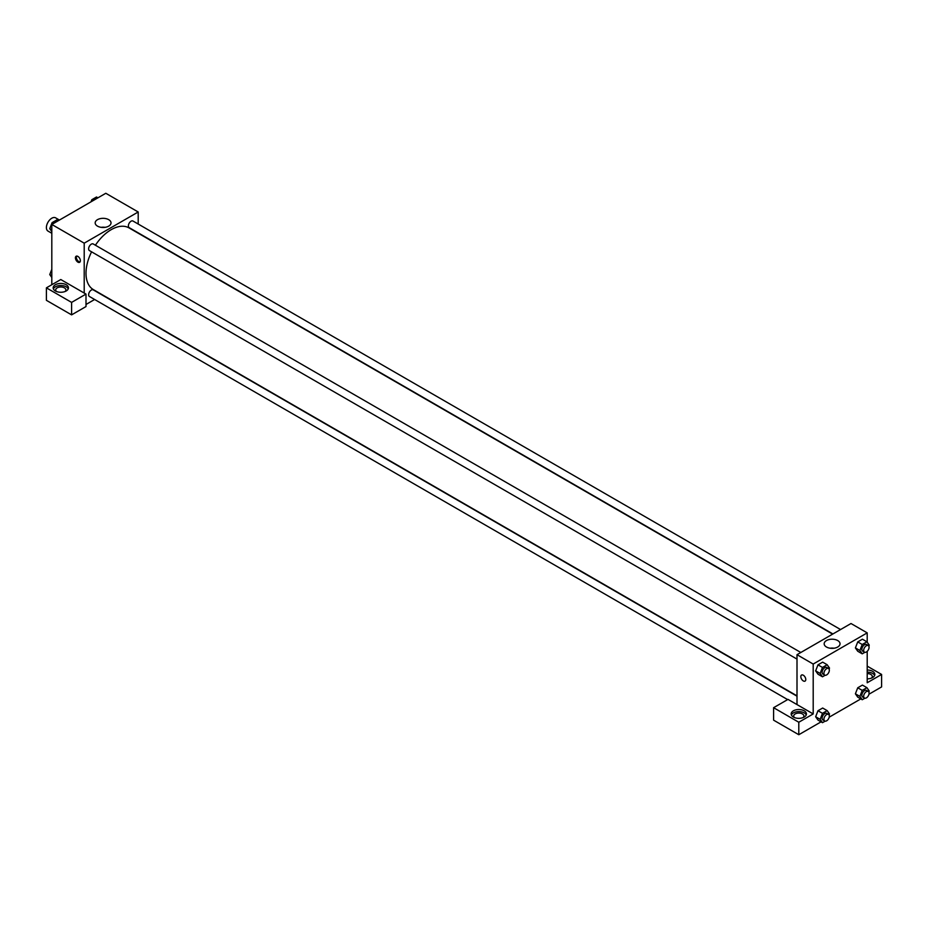 <?xml version="1.0" encoding="UTF-8"?>
<svg xmlns="http://www.w3.org/2000/svg" width="928" height="928" viewBox="0 0 928 928"><rect width="100%" height="100%" fill="white"/><g stroke="black" fill="none" stroke-linecap="round" stroke-linejoin="round"><path stroke-width="1.39" d="M59.438 220.052L55.622 217.848A7.633 4.408 120 0 0 49.729 219.89A7.633 4.408 120 0 0 46.4 227.58A7.633 4.408 120 0 0 47.978 231.072L51.806 233.276M51.806 284.734L51.806 224.46L105.804 193.279L138.202 211.99L138.202 224.042M108.704 219.669A7.923 4.57 180 0 1 111.024 222.906A7.923 4.57 180 0 1 103.101 227.476A7.923 4.57 180 0 1 95.178 222.906A7.923 4.57 180 0 1 100.062 218.672A7.923 4.57 180 0 1 108.704 219.669M84.204 293.051L60.796 279.537L46.4 287.854L71.595 302.4L86.002 294.083L84.204 293.051L84.204 243.171L51.806 224.46M84.204 243.171L138.202 211.99M105.026 227.337A7.923 4.57 0 0 0 101.175 227.337M77.906 262.137A3.503 2.018 60 0 1 75.609 259.051A3.503 2.018 60 0 1 76.154 256.244A3.503 2.018 60 0 1 79.646 258.262A3.503 2.018 60 0 1 79.646 262.299A3.503 2.018 60 0 1 77.906 262.137M76.664 256.082A3.503 2.018 -120 0 0 78.81 261.603A3.503 2.018 -120 0 0 80.04 261.94M55.402 284.734A7.633 4.408 180 0 1 63.719 283.782A7.633 4.408 180 0 1 68.44 287.854A7.633 4.408 180 0 1 60.796 292.262A7.633 4.408 180 0 1 53.163 287.854A7.633 4.408 180 0 1 55.402 284.734M68.22 288.886A7.633 4.408 0 0 0 62.86 285.685A7.633 4.408 0 0 0 55.402 286.81A7.633 4.408 0 0 0 53.383 288.886M56.48 291.485A5.092 2.935 180 0 1 55.703 289.93A5.092 2.935 180 0 1 58.847 287.216A5.092 2.935 180 0 1 64.403 287.854A5.092 2.935 180 0 1 65.888 289.93A5.092 2.935 180 0 1 65.111 291.485M46.4 287.854L46.4 300.324L71.595 314.87L86.002 306.553L86.002 294.083M71.595 302.4L71.595 314.87M94.633 299.489L86.002 304.477M797.001 696.186L93.241 289.861A3.816 2.204 120 0 0 90.294 290.893A3.816 2.204 120 0 0 88.624 294.733A3.816 2.204 120 0 0 89.424 296.484L787.64 699.596M840.559 629.544L132.982 221.026A3.816 2.204 120 0 0 130.036 222.047A3.816 2.204 120 0 0 128.377 225.898A3.816 2.204 120 0 0 129.166 227.638L832.926 633.952M800.818 652.488L93.241 243.971A3.816 2.204 120 0 0 90.294 244.992A3.816 2.204 120 0 0 88.624 248.843A3.816 2.204 120 0 0 89.424 250.583L797.001 659.1M91.57 251.836A35.635 20.578 120 0 0 86.002 273.308A35.635 20.578 120 0 0 93.38 289.617L797.001 695.849M832.636 634.126L129.015 227.894A35.635 20.578 120 0 0 95.398 245.224M797.001 704.584L788 699.387L773.604 707.693L798.799 722.251L813.195 713.934L797.001 704.584L797.001 654.692L850.999 623.523L867.204 632.873L867.204 642.199M773.604 707.693L773.604 720.163L798.799 734.721L821.071 721.856M829.203 717.17L860.813 698.912M868.944 694.225L881.6 686.917L881.6 674.447L867.204 682.753L867.204 651.34M867.204 673.577A5.092 2.935 180 0 1 870.8 674.447A5.092 2.935 180 0 1 872.297 676.524A5.092 2.935 180 0 1 871.52 678.078M874.617 675.48A7.633 4.408 0 0 0 867.204 672.116M867.204 670.028A7.633 4.408 180 0 1 874.837 674.447A7.633 4.408 180 0 1 867.204 678.855M794.484 717.564A5.092 2.935 180 0 1 793.707 716.01A5.092 2.935 180 0 1 798.799 713.075A5.092 2.935 180 0 1 803.892 716.01A5.092 2.935 180 0 1 803.114 717.564M806.223 714.978A7.633 4.408 0 0 0 800.864 711.764A7.633 4.408 0 0 0 793.405 712.89A7.633 4.408 0 0 0 791.375 714.978M793.405 710.813A7.633 4.408 180 0 1 801.722 709.862A7.633 4.408 180 0 1 806.432 713.934A7.633 4.408 180 0 1 798.799 718.342A7.633 4.408 180 0 1 791.166 713.934A7.633 4.408 180 0 1 793.405 710.813M798.799 722.251L798.799 734.721M867.204 666.13L881.6 674.447M862.228 690.386L857.739 687.787L862.414 685.084L857.739 687.787L855.396 693.808L857.739 697.137L855.396 693.808L859.896 696.406L862.228 690.386L866.914 687.683L869.246 691.012L868.84 692.056M864.884 652.314L862.228 653.846L857.739 651.247L855.396 647.93L857.739 641.898L862.414 639.195L857.739 641.898L862.228 644.496L866.914 641.793L869.246 645.122L868.84 646.166M825.131 675.259L822.486 676.79L817.986 674.192L815.642 670.874L817.986 664.842L822.672 662.14L817.986 664.842L822.486 667.441L827.161 664.738L829.504 668.067L829.098 669.111M822.486 713.33L817.986 710.732L822.672 708.029L817.986 710.732L815.654 716.752L817.986 720.082L815.654 716.752L820.155 719.351L822.486 713.33L827.161 710.628L829.504 713.957L829.098 715.012M813.195 713.934L813.195 664.054L867.204 632.873M837.706 640.552A7.923 4.57 180 0 1 840.026 643.788A7.923 4.57 180 0 1 832.103 648.359A7.923 4.57 180 0 1 824.168 643.788A7.923 4.57 180 0 1 829.064 639.554A7.923 4.57 180 0 1 837.706 640.552M813.195 664.054L797.001 654.692M834.017 648.22A7.923 4.57 0 0 0 830.177 648.22M801.548 675.05A3.503 2.018 -120 0 0 801.015 677.858A3.503 2.018 -120 0 0 803.3 680.932A3.503 2.018 60 0 1 801.015 677.858A3.503 2.018 60 0 1 801.548 675.05A3.503 2.018 60 0 1 805.052 677.069A3.503 2.018 60 0 1 805.052 681.106A3.503 2.018 60 0 1 803.3 680.932A3.503 2.018 -120 0 0 805.052 681.106M822.486 676.79L820.155 673.461L822.486 667.441M828.542 668.496L826.732 667.452A3.816 2.204 120 0 0 823.797 668.485A3.816 2.204 120 0 0 822.127 672.324A3.816 2.204 120 0 0 822.916 674.064L824.714 675.108A3.816 2.204 120 0 0 828.542 672.904A3.816 2.204 120 0 0 828.542 668.496A3.816 2.204 120 0 0 825.595 669.517A3.816 2.204 120 0 0 823.925 673.357A3.816 2.204 120 0 0 824.714 675.108M817.986 674.192L815.654 670.863L820.155 673.461M827.161 664.738L822.672 662.14M862.228 653.846L859.896 650.516L862.228 644.496M868.283 645.552L866.485 644.508A3.816 2.204 120 0 0 863.539 645.528A3.816 2.204 120 0 0 861.868 649.38A3.816 2.204 120 0 0 862.657 651.12L864.467 652.164A3.816 2.204 120 0 0 868.283 649.96A3.816 2.204 120 0 0 868.283 645.552A3.816 2.204 120 0 0 865.337 646.572A3.816 2.204 120 0 0 863.666 650.412A3.816 2.204 120 0 0 864.467 652.164M857.739 651.247L855.396 647.918L859.896 650.516M866.914 641.793L862.414 639.195M825.131 721.16L822.486 722.68L820.155 719.351M828.542 714.386L826.732 713.354A3.816 2.204 120 0 0 823.797 714.374A3.816 2.204 120 0 0 822.127 718.214A3.816 2.204 120 0 0 822.916 719.966L824.714 720.998A3.816 2.204 120 0 0 828.542 718.794A3.816 2.204 120 0 0 828.542 714.386A3.816 2.204 120 0 0 825.595 715.407A3.816 2.204 120 0 0 823.925 719.258A3.816 2.204 120 0 0 824.714 720.998M822.486 722.68L817.986 720.082M827.161 710.628L822.672 708.029M864.884 698.204L862.228 699.735L859.896 696.406M868.283 691.441L866.485 690.397A3.816 2.204 120 0 0 863.539 691.43A3.816 2.204 120 0 0 861.868 695.269A3.816 2.204 120 0 0 862.657 697.021L864.467 698.053A3.816 2.204 120 0 0 868.283 695.849A3.816 2.204 120 0 0 868.283 691.441A3.816 2.204 120 0 0 865.337 692.462A3.816 2.204 120 0 0 863.666 696.313A3.816 2.204 120 0 0 864.467 698.053M862.228 699.735L857.739 697.137M866.914 687.683L862.414 685.084M51.806 231.594L49.752 228.671L52.084 222.65L56.77 219.948L58.186 220.771M51.806 229.854L49.752 228.671M53.511 223.474L52.084 222.65M91.014 201.817L91.837 199.706L96.512 197.003L97.927 197.826M93.252 200.529L91.837 199.706M51.806 277.484L49.752 274.572L51.806 269.294M51.806 275.755L49.752 274.572"/></g></svg>
